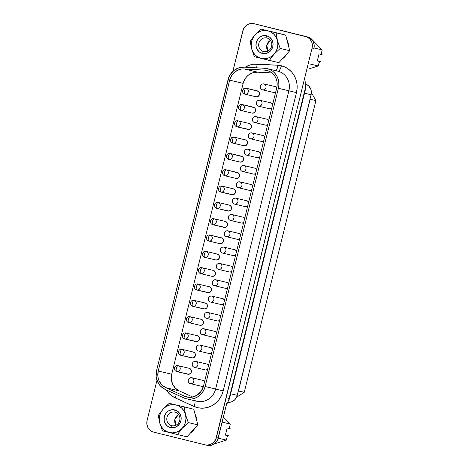 <?xml version="1.0" encoding="UTF-8"?>
<svg xmlns="http://www.w3.org/2000/svg" width="469" height="469" viewBox="0 0 469 469"><rect width="100%" height="100%" fill="white"/><g stroke="black" fill="none" stroke-linecap="round" stroke-linejoin="round"><path stroke-width="0.7" d="M194.283 400.374A16.38 15.354 -76.7 0 0 197.209 401.341A16.38 15.354 -76.7 0 0 215.629 389.024L288.886 90.775L278.393 88.283L205.135 386.538L215.629 389.024L205.135 386.538A16.38 15.354 103.3 0 1 186.451 398.797L196.945 401.282A16.38 15.354 -76.7 0 0 215.629 389.024L223.209 390.876A22.448 21.041 103.3 0 1 193.961 406.424A6.068 2.081 114.5 0 0 194.793 400.772A6.068 2.081 -65.5 0 1 193.961 406.424L175.213 397.876A6.068 2.081 114.5 0 0 176.233 394.441A6.068 2.081 -65.5 0 1 175.213 397.876A22.448 21.041 103.3 0 1 166.243 389.886L169.18 393.643L172.017 396.041L175.213 397.876L193.961 406.424L198.323 407.831L202.895 408.194L207.462 407.497L211.806 405.773L215.728 403.106L219.029 399.617L221.561 395.473L223.209 390.876L296.467 92.622L288.886 90.775A16.38 15.354 -76.7 0 0 277.888 71.182A6.068 2.116 103.9 0 0 281.394 65.777A22.448 21.041 103.3 0 1 296.467 92.622L297.117 88.272L296.959 83.898L295.998 79.66L294.268 75.732L291.835 72.255L288.798 69.371L285.275 67.184L281.394 65.777A22.448 21.041 -76.7 0 0 277.765 65.238L253.518 64.218L249.895 65.027L245.199 67.202A22.448 21.041 103.3 0 1 257.2 64.083A6.068 2.087 -86.8 0 1 256.426 67.835A6.068 2.087 93.2 0 0 257.2 64.083L277.765 65.238A6.068 2.087 -86.8 0 1 275.813 70.69A6.068 2.087 93.2 0 0 277.765 65.238A22.448 21.041 103.3 0 1 281.394 65.777A6.068 2.116 -76.1 0 1 277.888 71.182A16.38 15.354 -76.7 0 0 277.754 71.153A16.38 15.354 -76.7 0 0 277.625 71.124M171.677 425.688A6.976 6.537 -76.7 0 0 179.691 420.482A6.976 6.537 -76.7 0 0 175.007 412.134L174.79 409.906A9.099 8.53 103.3 0 1 180.905 420.787A9.099 8.53 103.3 0 1 170.452 427.581L171.677 425.688A6.976 6.537 103.3 0 1 166.987 417.375A6.976 6.537 103.3 0 1 174.949 412.122A6.976 6.537 103.3 0 1 175.007 412.134A6.976 6.537 103.3 0 1 179.697 420.453A6.976 6.537 103.3 0 1 171.736 425.7A6.976 6.537 103.3 0 1 171.677 425.688L170.452 427.581A9.099 8.53 103.3 0 1 164.343 416.695A9.099 8.53 103.3 0 1 174.79 409.906L175.007 412.134A6.976 6.537 -76.7 0 0 166.993 417.346A6.976 6.537 -76.7 0 0 171.677 425.688M266.902 37.995A6.976 6.537 -76.7 0 0 258.894 43.207A6.976 6.537 -76.7 0 0 263.578 51.549L262.347 53.437A9.099 8.53 103.3 0 1 256.238 42.556A9.099 8.53 103.3 0 1 266.691 35.761L266.902 37.995A6.976 6.537 103.3 0 1 271.598 46.308A6.976 6.537 103.3 0 1 263.631 51.561A6.976 6.537 103.3 0 1 263.578 51.549A6.976 6.537 103.3 0 1 258.882 43.236A6.976 6.537 103.3 0 1 266.849 37.983A6.976 6.537 103.3 0 1 266.902 37.995L266.691 35.761A9.099 8.53 103.3 0 1 272.8 46.648A9.099 8.53 103.3 0 1 262.347 53.437L263.578 51.549A6.976 6.537 -76.7 0 0 271.592 46.337A6.976 6.537 -76.7 0 0 266.902 37.995M270.455 40.393A6.976 6.537 -76.7 0 0 267.934 51.027L266.791 45.141L270.455 40.393M282.274 58.93A13.953 13.079 -76.7 0 0 286.864 53.876L284.237 57.347L282.156 59.012M286.864 39.842L287.937 42.286L288.658 46.613A13.953 13.079 -76.7 0 0 286.917 39.947M186.451 398.797A16.38 15.354 103.3 0 1 183.789 397.888L186.973 398.914L190.308 399.178L193.644 398.668L196.816 397.407L199.677 395.461L202.086 392.916L203.933 389.891L205.135 386.538L278.393 88.283L278.867 85.112L278.75 81.917L278.047 78.827L276.786 75.96L275.016 73.422L272.8 71.317L270.226 69.723L267.389 68.697L277.888 71.182L267.389 68.697A16.38 15.354 103.3 0 1 278.393 88.283L288.886 90.775A16.38 15.354 -76.7 0 0 277.888 71.182A16.38 15.354 -76.7 0 0 277.754 71.153L267.26 68.667A16.38 15.354 103.3 0 1 267.389 68.697A16.38 15.354 -76.7 0 0 264.745 68.298A16.38 15.354 103.3 0 1 267.26 68.667M256.045 96.79L244.8 94.128A3.031 1.055 -76.1 0 1 244.496 90.939C244.12 92.739 244.22 93.806 244.8 94.128L244.824 94.134A3.031 2.843 103.3 0 0 248.289 91.848A3.031 2.843 103.3 0 0 246.248 88.236C245.58 88.26 245 89.163 244.496 90.939A3.031 1.055 -76.1 0 1 246.248 88.236L257.463 90.892L246.248 88.236A3.031 2.843 -76.7 0 0 246.225 88.231A3.031 2.843 103.3 0 1 246.248 88.236C249.854 88.934 248.318 95.189 244.8 94.128A3.031 2.843 103.3 0 1 242.766 90.511A3.031 2.843 103.3 0 1 246.225 88.231L258.466 91.379L259.205 92.235L259.504 94.521L258.185 96.403L256.015 96.784A3.031 2.843 -76.7 0 0 259.504 94.509A3.031 2.843 -76.7 0 0 257.417 90.88M244.853 94.14L256.015 96.784M253.453 107.213A3.031 2.843 -76.7 0 0 253.43 107.208L242.215 104.552A3.031 2.843 103.3 0 1 242.239 104.558A3.031 2.843 -76.7 0 0 242.215 104.552C239.102 103.303 236.534 108.972 240.79 110.45A3.031 1.055 -76.1 0 1 240.491 107.26C240.11 109.06 240.21 110.127 240.796 110.45L252.011 113.105A3.031 2.843 -76.7 0 0 255.494 110.831A3.031 2.843 -76.7 0 0 253.453 107.213L242.239 104.558C241.576 104.581 240.99 105.484 240.491 107.26A3.031 1.055 -76.1 0 1 242.239 104.558A3.031 2.843 103.3 0 1 244.279 108.169A3.031 2.843 103.3 0 1 240.82 110.455L240.79 110.45C244.308 111.511 245.85 105.249 242.239 104.558L254.456 107.7L255.195 108.556L255.494 110.842L254.175 112.724L252.011 113.105M236.482 123.576C236.1 125.381 236.2 126.448 236.786 126.771L236.81 126.777A3.031 2.843 103.3 0 0 240.275 124.49A3.031 2.843 103.3 0 0 238.234 120.879C237.566 120.902 236.98 121.805 236.482 123.576A3.031 1.055 -76.1 0 1 238.234 120.879L249.449 123.535L238.234 120.879A3.031 2.843 103.3 0 1 238.234 120.879A3.031 2.843 -76.7 0 0 238.211 120.873C241.84 121.571 240.304 127.832 236.786 126.771A3.031 1.055 -76.1 0 1 236.482 123.576M248.001 129.426A3.031 2.843 -76.7 0 0 251.49 127.146A3.031 2.843 -76.7 0 0 249.449 123.535L251.185 124.877L251.554 125.979L250.997 128.236L249.109 129.462L236.833 126.782M244.015 145.753L232.771 143.086A3.031 1.055 -76.1 0 1 232.472 139.897C232.091 141.702 232.196 142.764 232.776 143.092L232.8 143.098A3.031 2.843 103.3 0 0 236.265 140.811A3.031 2.843 103.3 0 0 234.224 137.194C233.556 137.224 232.97 138.126 232.472 139.897A3.031 1.055 -76.1 0 1 234.224 137.194L245.439 139.856L234.224 137.194A3.031 2.843 -76.7 0 0 234.201 137.194A3.031 2.843 103.3 0 1 234.224 137.194C237.83 137.892 236.294 144.153 232.776 143.092L232.771 143.086A3.031 2.843 103.3 0 1 230.736 139.469A3.031 2.843 103.3 0 1 234.201 137.194L245.416 139.85A3.031 2.843 -76.7 0 0 245.393 139.844A3.031 2.843 -76.7 0 1 245.439 139.856L247.181 141.198L247.474 143.485L246.155 145.367L243.991 145.748A3.031 2.843 -76.7 0 0 247.48 143.467A3.031 2.843 -76.7 0 0 245.439 139.856M232.823 143.098L243.991 145.748M240.005 162.075L228.766 159.407A3.031 1.055 -76.1 0 1 228.462 156.218C228.086 158.024 228.186 159.085 228.766 159.407L228.79 159.413A3.031 2.843 103.3 0 0 232.255 157.133A3.031 2.843 103.3 0 0 230.215 153.515C229.546 153.545 228.96 154.448 228.462 156.218A3.031 1.055 -76.1 0 1 230.215 153.515L241.429 156.177L230.215 153.515A3.031 2.843 -76.7 0 0 230.191 153.51A3.031 2.843 103.3 0 1 230.215 153.515C233.82 154.213 232.284 160.468 228.766 159.407A3.031 2.843 103.3 0 1 226.726 155.79A3.031 2.843 103.3 0 1 230.191 153.51L242.432 156.658L243.171 157.52L243.47 159.8L242.145 161.688L239.981 162.069A3.031 2.843 -76.7 0 0 243.47 159.788A3.031 2.843 -76.7 0 0 241.383 156.165M228.813 159.419L239.981 162.069M224.751 175.728A3.031 2.843 103.3 0 1 222.722 172.111A3.031 2.843 103.3 0 1 226.181 169.831C223.068 168.588 220.5 174.251 224.757 175.728A3.031 1.055 -76.1 0 1 224.452 172.539C224.076 174.345 224.176 175.406 224.757 175.728L235.971 178.39A3.031 2.843 -76.7 0 0 239.46 176.109A3.031 2.843 -76.7 0 0 237.42 172.498L226.205 169.837C225.536 169.866 224.956 170.769 224.452 172.539A3.031 1.055 -76.1 0 1 226.205 169.837A3.031 2.843 103.3 0 1 228.245 173.454A3.031 2.843 103.3 0 1 224.786 175.734L224.757 175.728C228.274 176.79 229.81 170.534 226.205 169.837L238.422 172.979L239.524 174.943L238.973 177.2L238.141 178.009L235.971 178.39M220.448 188.86C220.067 190.666 220.166 191.727 220.752 192.05L220.776 192.056A3.031 2.843 103.3 0 0 224.235 189.775A3.031 2.843 103.3 0 0 222.195 186.158C221.532 186.187 220.946 187.084 220.448 188.86A3.031 1.055 -76.1 0 1 222.195 186.158L233.415 188.819L222.195 186.158A3.031 2.843 -76.7 0 0 222.171 186.152A3.031 2.843 103.3 0 1 222.195 186.158C225.806 186.855 224.264 193.111 220.752 192.05A3.031 1.055 -76.1 0 1 220.448 188.86M220.799 192.061L231.967 194.711A3.031 2.843 -76.7 0 0 235.45 192.431A3.031 2.843 -76.7 0 0 233.415 188.819L235.151 190.162L235.45 192.442L234.131 194.33L233.075 194.746L220.747 192.05C216.49 190.572 219.058 184.909 222.171 186.152L233.386 188.814A3.031 2.843 -76.7 0 0 233.363 188.808M216.438 205.182C216.057 206.987 216.162 208.048 216.742 208.371L216.766 208.377A3.031 2.843 103.3 0 0 220.231 206.096A3.031 2.843 103.3 0 0 218.191 202.479C217.522 202.508 216.936 203.405 216.438 205.182A3.031 1.055 -76.1 0 1 218.191 202.479L229.405 205.141L218.191 202.479A3.031 2.843 -76.7 0 0 218.167 202.473A3.031 2.843 103.3 0 1 218.191 202.479C221.796 203.177 220.26 209.432 216.742 208.371A3.031 1.055 -76.1 0 1 216.438 205.182M227.957 211.032A3.031 2.843 -76.7 0 0 231.446 208.752A3.031 2.843 -76.7 0 0 229.405 205.141L230.408 205.621L231.51 207.585L230.953 209.842L229.065 211.068L216.789 208.383M212.428 221.503C212.047 223.308 212.152 224.37 212.733 224.692L212.756 224.698A3.031 2.843 103.3 0 0 216.221 222.417A3.031 2.843 103.3 0 0 214.181 218.8C213.512 218.83 212.926 219.727 212.428 221.503A3.031 1.055 -76.1 0 1 214.181 218.8L225.396 221.456L214.181 218.8A3.031 2.843 -76.7 0 0 214.157 218.794A3.031 2.843 103.3 0 1 214.181 218.8C217.786 219.498 216.25 225.753 212.733 224.692A3.031 1.055 -76.1 0 1 212.428 221.503M223.948 227.348A3.031 2.843 -76.7 0 0 227.436 225.073A3.031 2.843 -76.7 0 0 225.396 221.456L226.398 221.943L227.5 223.906L226.943 226.164L225.061 227.389L212.779 224.704M208.418 237.824C208.043 239.63 208.142 240.691 208.723 241.013L208.746 241.019C212.24 242.074 213.776 235.819 210.171 235.121C209.502 235.151 208.916 236.048 208.418 237.824A3.031 1.055 -76.1 0 1 210.171 235.121A3.031 2.843 103.3 0 1 212.211 238.739A3.031 2.843 103.3 0 1 208.746 241.019A3.031 1.055 -76.1 0 1 208.418 237.824M221.386 237.777L210.171 235.121L222.388 238.264L223.127 239.126L223.426 241.406L222.101 243.288L219.938 243.669A3.031 2.843 -76.7 0 0 223.426 241.394A3.031 2.843 -76.7 0 0 221.339 237.765M208.769 241.025L219.938 243.669M204.765 257.346L215.928 259.99A3.031 2.843 -76.7 0 0 215.957 259.996L204.713 257.334A3.031 1.055 -76.1 0 1 204.408 254.145C204.033 255.951 204.132 257.012 204.713 257.334L204.742 257.34A3.031 2.843 103.3 0 0 208.201 255.06A3.031 2.843 103.3 0 0 206.161 251.443C205.492 251.466 204.912 252.369 204.408 254.145A3.031 1.055 -76.1 0 1 206.161 251.443L217.376 254.098L206.161 251.443A3.031 2.843 -76.7 0 0 206.137 251.437A3.031 2.843 103.3 0 1 206.161 251.443C209.766 252.14 208.23 258.396 204.713 257.334A3.031 2.843 103.3 0 1 202.678 253.717A3.031 2.843 103.3 0 1 206.137 251.437L217.352 254.092A3.031 2.843 -76.7 0 0 217.329 254.087M215.957 259.996A3.031 2.843 -76.7 0 0 219.416 257.716A3.031 2.843 -76.7 0 0 217.376 254.098L219.117 255.447L219.416 257.727L218.097 259.609L215.928 259.99M200.755 273.667L211.924 276.311A3.031 2.843 -76.7 0 0 211.947 276.317L200.703 273.656A3.031 1.055 -76.1 0 1 200.404 270.466C200.023 272.272 200.122 273.333 200.709 273.656L200.732 273.662A3.031 2.843 103.3 0 0 204.191 271.375A3.031 2.843 103.3 0 0 202.151 267.764C201.488 267.787 200.902 268.69 200.404 270.466A3.031 1.055 -76.1 0 1 202.151 267.764L213.372 270.42L202.151 267.764A3.031 2.843 103.3 0 1 202.151 267.764A3.031 2.843 -76.7 0 0 202.127 267.758C205.762 268.461 204.22 274.717 200.709 273.656A3.031 2.843 103.3 0 1 198.668 270.038A3.031 2.843 103.3 0 1 202.127 267.758L213.342 270.414A3.031 2.843 -76.7 0 0 213.319 270.408M211.947 276.317A3.031 2.843 -76.7 0 0 215.406 274.037A3.031 2.843 -76.7 0 0 213.372 270.42L215.107 271.768L215.406 274.048L214.087 275.93L211.924 276.311M196.394 286.788C196.013 288.587 196.118 289.654 196.699 289.977L196.722 289.983A3.031 2.843 103.3 0 0 200.187 287.696A3.031 2.843 103.3 0 0 198.147 284.085C197.478 284.108 196.892 285.011 196.394 286.788A3.031 1.055 -76.1 0 1 198.147 284.085L209.362 286.741L198.147 284.085A3.031 2.843 -76.7 0 0 198.123 284.079A3.031 2.843 103.3 0 1 198.147 284.085C201.752 284.783 200.216 291.038 196.699 289.977A3.031 1.055 -76.1 0 1 196.394 286.788M207.914 292.633A3.031 2.843 -76.7 0 0 211.402 290.358A3.031 2.843 -76.7 0 0 209.362 286.741L210.364 287.227L211.466 289.191L210.909 291.442L209.022 292.668L196.746 289.989M192.384 303.109C192.003 304.909 192.108 305.976 192.689 306.298L192.712 306.304A3.031 2.843 103.3 0 0 196.177 304.018A3.031 2.843 103.3 0 0 194.137 300.406C193.468 300.43 192.882 301.333 192.384 303.109A3.031 1.055 -76.1 0 1 194.137 300.406L205.352 303.062L194.137 300.406A3.031 2.843 -76.7 0 0 194.113 300.4A3.031 2.843 103.3 0 1 194.137 300.406C197.742 301.104 196.206 307.359 192.689 306.298L192.683 306.298A3.031 1.055 -76.1 0 1 192.384 303.109M203.904 308.954A3.031 2.843 -76.7 0 0 207.392 306.679A3.031 2.843 -76.7 0 0 205.352 303.062L207.093 304.404L207.456 305.512L206.899 307.764L205.017 308.989L192.736 306.31M188.726 322.631L199.894 325.275A3.031 2.843 -76.7 0 0 199.917 325.281L188.679 322.619A3.031 1.055 -76.1 0 1 188.374 319.43C187.999 321.23 188.098 322.297 188.679 322.619L188.702 322.625A3.031 2.843 103.3 0 0 192.167 320.339A3.031 2.843 103.3 0 0 190.127 316.727C189.458 316.751 188.878 317.654 188.374 319.43A3.031 1.055 -76.1 0 1 190.127 316.727L201.342 319.383L190.127 316.727A3.031 2.843 -76.7 0 0 190.103 316.722A3.031 2.843 103.3 0 1 190.127 316.727C193.732 317.425 192.196 323.68 188.679 322.619A3.031 2.843 103.3 0 1 186.639 318.996A3.031 2.843 103.3 0 1 190.103 316.722L201.318 319.377A3.031 2.843 -76.7 0 0 201.295 319.371M199.917 325.281A3.031 2.843 -76.7 0 0 203.382 323A3.031 2.843 -76.7 0 0 201.342 319.383L203.083 320.726L203.382 323.012L202.057 324.894L199.894 325.275M184.364 335.751C183.989 337.551 184.088 338.618 184.669 338.94L184.698 338.946A3.031 2.843 103.3 0 0 188.157 336.66A3.031 2.843 103.3 0 0 186.117 333.049C185.448 333.072 184.868 333.975 184.364 335.751A3.031 1.055 -76.1 0 1 186.117 333.049L197.332 335.704L186.117 333.049A3.031 2.843 103.3 0 1 186.117 333.049A3.031 2.843 -76.7 0 0 186.093 333.043C189.722 333.74 188.186 340.002 184.669 338.94A3.031 1.055 -76.1 0 1 184.364 335.751M195.884 341.596A3.031 2.843 -76.7 0 0 199.372 339.316A3.031 2.843 -76.7 0 0 197.332 335.704L199.073 337.047L199.372 339.333L198.053 341.215L196.998 341.631L184.722 338.952M180.36 352.067C179.979 353.872 180.078 354.939 180.665 355.262L180.688 355.268A3.031 2.843 103.3 0 0 184.147 352.981A3.031 2.843 103.3 0 0 182.107 349.37C181.444 349.393 180.858 350.296 180.36 352.067A3.031 1.055 -76.1 0 1 182.107 349.37L193.328 352.026L182.107 349.37A3.031 2.843 -76.7 0 0 182.083 349.364A3.031 2.843 103.3 0 1 182.107 349.37C185.718 350.062 184.176 356.323 180.665 355.262A3.031 1.055 -76.1 0 1 180.36 352.067M191.88 357.917A3.031 2.843 -76.7 0 0 195.368 355.637A3.031 2.843 -76.7 0 0 193.328 352.026L195.063 353.368L195.362 355.654L194.043 357.536L192.988 357.953L180.712 355.273M176.35 368.388C175.969 370.193 176.074 371.255 176.655 371.577L176.678 371.583A3.031 2.843 103.3 0 0 180.143 369.302A3.031 2.843 103.3 0 0 178.103 365.685C177.434 365.714 176.848 366.617 176.35 368.388A3.031 1.055 -76.1 0 1 178.103 365.685L189.318 368.347L178.103 365.685A3.031 2.843 -76.7 0 0 178.079 365.679A3.031 2.843 103.3 0 1 178.103 365.685C181.708 366.383 180.172 372.644 176.655 371.577L176.649 371.577A3.031 1.055 -76.1 0 1 176.35 368.388M187.87 374.239A3.031 2.843 -76.7 0 0 191.358 371.958A3.031 2.843 -76.7 0 0 189.318 368.347L191.059 369.689L191.422 370.791L190.865 373.048L188.978 374.274L176.702 371.589M276.763 87.744A3.031 2.843 -76.7 0 0 275.151 86.601L263.936 83.945A3.031 2.843 103.3 0 1 265.976 87.556A3.031 2.843 103.3 0 1 262.511 89.843L273.703 92.493A3.031 2.843 -76.7 0 0 275.666 92.235M262.488 89.837C264.205 90.077 265.366 89.321 265.97 87.574C266.245 85.745 265.565 84.531 263.936 83.945C262.212 83.705 261.051 84.461 260.447 86.208C260.172 88.037 260.852 89.251 262.488 89.837L262.534 89.849A3.031 2.843 103.3 0 1 260.447 86.22A3.031 2.843 103.3 0 1 263.936 83.945L275.151 86.601L276.892 87.949M272.759 104.065A3.031 2.843 -76.7 0 0 271.141 102.922L259.926 100.266A3.031 2.843 103.3 0 1 261.966 103.878A3.031 2.843 103.3 0 1 258.478 106.158A3.031 2.843 103.3 0 1 256.437 102.541A3.031 2.843 103.3 0 1 259.926 100.266L271.141 102.922L272.882 104.27M258.525 106.17L269.693 108.814A3.031 2.843 -76.7 0 0 271.657 108.556M268.749 120.386A3.031 2.843 -76.7 0 0 267.131 119.243L255.916 116.588A3.031 2.843 103.3 0 1 257.956 120.199A3.031 2.843 103.3 0 1 254.468 122.479A3.031 2.843 103.3 0 1 252.428 118.862A3.031 2.843 103.3 0 1 255.916 116.588L267.131 119.243L268.872 120.586M254.515 122.491L265.683 125.135A3.031 2.843 -76.7 0 0 267.647 124.877M264.739 136.708A3.031 2.843 -76.7 0 0 263.121 135.564L251.906 132.909A3.031 2.843 103.3 0 1 253.946 136.52A3.031 2.843 103.3 0 1 250.458 138.801A3.031 2.843 103.3 0 1 248.418 135.183A3.031 2.843 103.3 0 1 251.906 132.909L263.121 135.564L264.862 136.907M250.458 138.801C252.181 139.041 253.342 138.285 253.946 136.532C254.221 134.703 253.541 133.495 251.906 132.909C250.188 132.668 249.027 133.425 248.423 135.172C248.148 137.001 248.828 138.208 250.458 138.801L261.673 141.456A3.031 2.843 -76.7 0 0 263.637 141.192M260.729 153.029A3.031 2.843 -76.7 0 0 259.117 151.886L247.896 149.23A3.031 2.843 103.3 0 1 249.936 152.841A3.031 2.843 103.3 0 1 246.477 155.128L257.669 157.777A3.031 2.843 -76.7 0 0 259.627 157.514M246.454 155.122C248.171 155.356 249.332 154.606 249.936 152.853C250.212 151.024 249.531 149.816 247.896 149.23C246.178 148.99 245.017 149.746 244.413 151.493C244.138 153.322 244.818 154.53 246.454 155.122L246.501 155.133A3.031 2.843 103.3 0 1 244.413 151.505A3.031 2.843 103.3 0 1 247.896 149.23L259.117 151.886L260.852 153.228M256.725 169.35A3.031 2.843 -76.7 0 0 255.107 168.207L243.892 165.551A3.031 2.843 103.3 0 1 245.932 169.162A3.031 2.843 103.3 0 1 242.444 171.443A3.031 2.843 103.3 0 1 240.404 167.826A3.031 2.843 103.3 0 1 243.868 165.545L255.107 168.207L256.848 169.549M242.491 171.455L253.659 174.099A3.031 2.843 -76.7 0 0 255.623 173.835M252.715 185.671A3.031 2.843 -76.7 0 0 251.097 184.528L239.882 181.866A3.031 2.843 103.3 0 1 241.922 185.484A3.031 2.843 103.3 0 1 238.434 187.758A3.031 2.843 103.3 0 1 236.394 184.147A3.031 2.843 103.3 0 1 239.882 181.866L251.097 184.528L252.838 185.871M238.434 187.758C240.151 187.999 241.312 187.248 241.916 185.495C242.192 183.666 241.517 182.459 239.882 181.866C238.164 181.632 236.997 182.382 236.399 184.135C236.124 185.964 236.798 187.172 238.434 187.758L249.649 190.42A3.031 2.843 -76.7 0 0 251.613 190.156M248.705 201.992A3.031 2.843 -76.7 0 0 247.087 200.849L235.872 198.188A3.031 2.843 103.3 0 1 237.912 201.805A3.031 2.843 103.3 0 1 234.424 204.079A3.031 2.843 103.3 0 1 232.384 200.468A3.031 2.843 103.3 0 1 235.872 198.188L247.087 200.849L248.828 202.192M234.424 204.079C236.147 204.32 237.308 203.564 237.912 201.817C238.188 199.987 237.507 198.78 235.872 198.188C234.154 197.953 232.993 198.704 232.389 200.456C232.114 202.286 232.794 203.493 234.424 204.079L245.639 206.741A3.031 2.843 -76.7 0 0 247.603 206.477M244.695 218.314A3.031 2.843 -76.7 0 0 243.077 217.17L231.862 214.509A3.031 2.843 103.3 0 1 233.902 218.126A3.031 2.843 103.3 0 1 230.443 220.407L241.629 223.062A3.031 2.843 -76.7 0 0 243.593 222.798M230.414 220.401C232.137 220.641 233.298 219.885 233.902 218.138C234.178 216.309 233.498 215.101 231.862 214.509C230.144 214.269 228.983 215.025 228.38 216.778C228.104 218.607 228.784 219.814 230.414 220.401L230.467 220.412A3.031 2.843 103.3 0 1 228.374 216.789A3.031 2.843 103.3 0 1 231.862 214.509L243.077 217.17L244.818 218.513M240.685 234.635A3.031 2.843 -76.7 0 0 239.073 233.492L227.858 230.83A3.031 2.843 103.3 0 1 229.892 234.447A3.031 2.843 103.3 0 1 226.41 236.722A3.031 2.843 103.3 0 1 224.37 233.111A3.031 2.843 103.3 0 1 227.858 230.83L239.073 233.492L240.808 234.834M226.41 236.722C228.127 236.962 229.288 236.206 229.892 234.459C230.168 232.63 229.488 231.422 227.858 230.83C226.134 230.59 224.973 231.346 224.37 233.099C224.094 234.928 224.774 236.136 226.41 236.722L237.625 239.383A3.031 2.843 -76.7 0 0 239.583 239.12M236.681 250.956A3.031 2.843 -76.7 0 0 235.063 249.807L223.848 247.151A3.031 2.843 103.3 0 1 225.888 250.768A3.031 2.843 103.3 0 1 222.4 253.043A3.031 2.843 103.3 0 1 220.36 249.432A3.031 2.843 103.3 0 1 223.848 247.151L235.063 249.807L236.804 251.155M222.4 253.043C224.118 253.283 225.278 252.527 225.882 250.78C226.158 248.951 225.478 247.743 223.848 247.151C222.124 246.911 220.963 247.667 220.36 249.414C220.084 251.249 220.764 252.457 222.4 253.043L233.615 255.705A3.031 2.843 -76.7 0 0 235.579 255.441M232.671 267.277A3.031 2.843 -76.7 0 0 231.053 266.128L219.838 263.472A3.031 2.843 103.3 0 1 221.878 267.09A3.031 2.843 103.3 0 1 218.39 269.364A3.031 2.843 103.3 0 1 216.35 265.753A3.031 2.843 103.3 0 1 219.838 263.472L231.053 266.128L232.794 267.477M218.39 269.364C220.108 269.605 221.268 268.848 221.872 267.101C222.148 265.272 221.474 264.059 219.838 263.472C218.12 263.232 216.954 263.988 216.356 265.735C216.08 267.565 216.754 268.778 218.39 269.364L229.605 272.02A3.031 2.843 -76.7 0 0 231.569 271.762M228.661 283.598A3.031 2.843 -76.7 0 0 227.043 282.449L215.828 279.794A3.031 2.843 103.3 0 1 217.868 283.411A3.031 2.843 103.3 0 1 214.38 285.685A3.031 2.843 103.3 0 1 212.34 282.068A3.031 2.843 103.3 0 1 215.828 279.794L227.043 282.449L228.784 283.798M225.618 288.347L214.403 285.691C216.103 285.926 217.264 285.17 217.868 283.423C218.144 281.593 217.464 280.38 215.828 279.794C214.11 279.553 212.949 280.31 212.346 282.057C212.07 283.886 212.75 285.099 214.38 285.685L225.595 288.341A3.031 2.843 -76.7 0 0 227.559 288.083M224.651 299.92A3.031 2.843 -76.7 0 0 223.033 298.771L211.818 296.115A3.031 2.843 103.3 0 1 213.858 299.726A3.031 2.843 103.3 0 1 210.37 302.007A3.031 2.843 103.3 0 1 208.33 298.39A3.031 2.843 103.3 0 1 211.818 296.115L223.033 298.771L224.774 300.119M210.37 302.007C212.094 302.247 213.254 301.491 213.858 299.744C214.134 297.915 213.454 296.701 211.818 296.115C210.1 295.875 208.94 296.631 208.336 298.378C208.06 300.207 208.74 301.42 210.37 302.007L221.591 304.662A3.031 2.843 -76.7 0 0 223.549 304.404M220.641 316.235A3.031 2.843 -76.7 0 0 219.029 315.092L207.814 312.436A3.031 2.843 103.3 0 1 209.848 316.047A3.031 2.843 103.3 0 1 206.366 318.328A3.031 2.843 103.3 0 1 204.326 314.711A3.031 2.843 103.3 0 1 207.814 312.436L219.029 315.092L220.764 316.44M206.366 318.328C208.084 318.568 209.244 317.812 209.848 316.065C210.124 314.23 209.444 313.022 207.814 312.436C206.09 312.196 204.93 312.952 204.326 314.699C204.05 316.528 204.73 317.742 206.366 318.328L217.581 320.984A3.031 2.843 -76.7 0 0 219.539 320.726M216.637 332.556A3.031 2.843 -76.7 0 0 215.019 331.413L203.804 328.757A3.031 2.843 103.3 0 1 205.844 332.369A3.031 2.843 103.3 0 1 202.356 334.649A3.031 2.843 103.3 0 1 200.316 331.032A3.031 2.843 103.3 0 1 203.804 328.757L215.019 331.413L216.76 332.756M202.356 334.649C204.074 334.889 205.234 334.133 205.838 332.386C206.114 330.551 205.434 329.344 203.804 328.757C202.08 328.517 200.92 329.273 200.316 331.02C200.04 332.849 200.72 334.057 202.356 334.649L213.571 337.305A3.031 2.843 -76.7 0 0 215.535 337.047M212.627 348.877A3.031 2.843 -76.7 0 0 211.009 347.734L199.794 345.078A3.031 2.843 103.3 0 1 201.834 348.69A3.031 2.843 103.3 0 1 198.346 350.97A3.031 2.843 103.3 0 1 196.306 347.353A3.031 2.843 103.3 0 1 199.794 345.078L211.009 347.734L212.75 349.077M198.346 350.97C200.064 351.211 201.224 350.454 201.828 348.702C202.104 346.872 201.43 345.665 199.794 345.078C198.076 344.838 196.916 345.594 196.312 347.341C196.036 349.171 196.71 350.378 198.346 350.97L209.561 353.626A3.031 2.843 -76.7 0 0 211.525 353.362M208.617 365.199A3.031 2.843 -76.7 0 0 206.999 364.055L195.784 361.4A3.031 2.843 103.3 0 1 197.824 365.011A3.031 2.843 103.3 0 1 194.336 367.291A3.031 2.843 103.3 0 1 192.296 363.674A3.031 2.843 103.3 0 1 195.784 361.4L206.999 364.055L208.74 365.398M194.336 367.291C196.06 367.526 197.22 366.776 197.824 365.023C198.1 363.194 197.42 361.986 195.784 361.4C194.066 361.159 192.906 361.916 192.302 363.663C192.026 365.492 192.706 366.699 194.336 367.291L205.551 369.947A3.031 2.843 -76.7 0 0 207.515 369.683M204.607 381.52A3.031 2.843 -76.7 0 0 202.989 380.377L191.774 377.721A3.031 2.843 103.3 0 1 193.814 381.332A3.031 2.843 103.3 0 1 190.326 383.613A3.031 2.843 103.3 0 1 188.286 379.996A3.031 2.843 103.3 0 1 191.751 377.715L202.989 380.377L204.73 381.719M190.379 383.624L201.547 386.268A3.031 2.843 -76.7 0 0 203.505 386.005M186.756 396.997L186.756 396.997A14.562 13.648 103.3 0 1 184.505 396.217L189.347 397.36L184.505 396.217L165.756 387.664A14.562 13.648 103.3 0 1 158.229 371.038L171.707 374.233A14.562 13.648 -76.7 0 0 179.24 390.859L165.756 387.664L184.505 396.217A14.562 13.648 103.3 0 0 186.756 396.997A14.562 13.648 103.3 0 0 186.867 397.026A14.562 13.648 103.3 0 0 203.476 386.128L276.733 87.879L203.476 386.128L201.137 391.293L197.138 395.168L192.091 397.173L186.756 396.997M228.661 428.361L230.162 428.689A7.281 6.824 -76.7 0 0 229.546 427.107M226.826 403.07L217.61 439.858L215.459 442.929L212.381 444.929L208.852 445.55L207.081 445.304A9.708 9.099 -76.7 0 0 207.163 445.327A9.708 9.099 -76.7 0 0 218.232 438.058L226.826 403.07M270.736 31.411L285.656 35.093L289.725 50.722L278.879 62.67L289.725 50.722L285.656 35.093L270.736 31.411M229.194 428.537L230.291 424.058L223.396 417.047L230.291 424.058L229.194 428.537L227.137 428.045L225.396 435.115L227.459 435.607L225.401 435.097L227.459 435.607L226.357 440.08L227.459 435.607L225.396 435.115L227.137 428.045L229.194 428.537M214.14 444.002L226.357 440.08L218.208 438.152L226.357 440.08L214.14 444.002M222.148 422.129L230.291 424.058L222.148 422.129M225.876 435.214L225.413 435.068L225.894 435.185A9.767 9.157 103.3 0 1 225.876 435.214M226.92 435.431L225.894 435.185L226.92 435.431A9.767 9.157 103.3 0 1 226.896 435.466A9.767 9.157 -76.7 0 0 226.92 435.431L228.421 435.76L227.014 436.967M227.143 436.879A7.281 6.824 -76.7 0 0 228.421 435.76L225.419 435.021L228.421 435.76M229.464 426.966L230.162 428.689M317.302 60.958L319.354 61.462L318.252 65.941L308.895 68.943L318.252 65.941L310.109 64.013L318.252 65.941L319.354 61.462L317.296 60.976L319.354 61.462L317.302 60.958L319.031 53.906L317.296 60.976M317.771 61.076L317.308 60.929L317.789 61.046A9.767 9.157 103.3 0 1 317.771 61.076M318.82 61.292L317.789 61.046L318.82 61.292A9.767 9.157 103.3 0 1 318.797 61.328A9.767 9.157 -76.7 0 0 318.82 61.292L320.321 61.621L318.908 62.828M319.043 62.74A7.281 6.824 -76.7 0 0 320.321 61.621L317.32 60.882L320.321 61.621M255.781 24.136L252.164 23.45L248.634 24.071L245.557 26.071L243.405 29.142L232.841 71.423L242.784 30.942A9.708 9.099 103.3 0 1 253.852 23.673A9.708 9.099 103.3 0 1 253.928 23.696L309.083 37.479L311.92 39.672L312.97 41.178L314.136 44.707L314.201 46.601L313.919 48.483L312.067 48.043L216.379 437.618L218.232 438.058L216.379 437.618A9.708 9.099 103.3 0 1 205.311 444.888A9.708 9.099 103.3 0 1 205.229 444.864L153.609 432.125A9.708 9.099 103.3 0 1 147.09 420.517L156.98 380.271L147.09 420.517L146.879 424.293L148.04 427.822L149.095 429.328L151.933 431.521L153.609 432.125L205.229 444.864L206.999 445.11L210.528 444.489L213.606 442.49L215.758 439.418L312.067 48.043L313.919 48.483A9.708 9.099 -76.7 0 0 307.406 36.875L255.781 24.136A9.708 9.099 -76.7 0 0 255.705 24.112A9.708 9.099 -76.7 0 0 255.628 24.095M238.322 391.023L236.681 397.032L234.658 399.91L231.78 401.786L228.116 402.349A9.099 8.53 -76.7 0 0 237.261 395.344L311.094 94.75L238.322 391.023L310.138 99.258L315.895 100.618L310.138 99.258L238.498 390.906L244.261 392.272L238.322 391.023M243.147 83.376L229.669 80.181L158.229 371.038L171.707 374.233L243.147 83.376L229.669 80.181A14.562 13.648 103.3 0 1 244.038 68.961L257.522 72.156A14.562 13.648 -76.7 0 0 243.147 83.376L171.707 374.233L171.32 379.263L172.574 384.088L175.324 388.115L179.24 390.859L165.756 387.664L161.846 384.92L159.097 380.892L158.27 378.547L157.842 376.074L158.229 371.038L229.669 80.181L231.657 75.544L235.004 71.857L239.301 69.57L241.652 69.049L244.038 68.961L257.522 72.156L271.979 72.965L257.522 72.156L252.785 72.765L248.482 75.052L246.659 76.746L245.135 78.739L243.147 83.376M268.989 71.153L264.604 70.11L244.038 68.961L264.604 70.11A14.562 13.648 103.3 0 1 266.843 70.438A14.562 13.648 103.3 0 1 276.733 87.879L277.173 84.737L276.962 81.594L276.112 78.593L274.664 75.878L272.682 73.574L270.267 71.792L267.529 70.62L264.604 70.11L268.989 71.153M192.777 397.032L179.24 390.859L192.777 397.032M275.866 92.112L273.703 92.493M271.856 108.433L269.693 108.814L258.478 106.158C260.195 106.399 261.356 105.642 261.96 103.895C262.235 102.06 261.561 100.853 259.926 100.266L271.117 102.916A3.031 2.843 -76.7 0 0 271.094 102.91M267.846 124.754L265.683 125.135M263.842 141.075L261.673 141.456M259.832 157.396L257.669 157.777M255.822 173.718L253.659 174.099M251.812 190.039L249.649 190.42M247.802 206.36L245.639 206.741M243.798 222.681L241.629 223.062M239.788 239.002L237.625 239.383L226.433 236.728M235.778 255.324L233.615 255.705M231.768 271.639L229.605 272.02M227.758 287.96L225.595 288.341M223.754 304.281L221.591 304.662L210.399 302.013M219.744 320.603L217.581 320.984M215.734 336.924L213.571 337.305M211.724 353.245L209.561 353.626M207.714 369.566L205.551 369.947M203.71 385.887L201.547 386.268M190.326 383.613C192.05 383.847 193.21 383.097 193.814 381.344C194.09 379.515 193.41 378.307 191.774 377.721A3.031 2.843 103.3 0 1 191.774 377.721L191.751 377.715C190.056 377.481 188.896 378.237 188.292 379.984C188.016 381.813 188.696 383.021 190.326 383.613L201.57 386.274M203.804 328.757L214.995 331.407A3.031 2.843 -76.7 0 0 214.972 331.401M219.838 263.472L231.029 266.122A3.031 2.843 -76.7 0 0 231.006 266.116M235.063 249.807A3.031 2.843 -76.7 0 0 235.039 249.801A3.031 2.843 -76.7 0 0 235.016 249.801L223.848 247.151M235.872 198.188L247.063 200.843A3.031 2.843 -76.7 0 0 247.04 200.838M251.097 184.528A3.031 2.843 -76.7 0 0 251.05 184.516L239.882 181.866M242.444 171.443C244.161 171.677 245.322 170.927 245.926 169.174C246.202 167.345 245.522 166.137 243.892 165.551A3.031 2.843 103.3 0 1 243.892 165.551L243.868 165.545C242.168 165.311 241.007 166.061 240.404 167.814C240.128 169.643 240.808 170.851 242.444 171.443L253.682 174.105M251.906 132.909L263.097 135.559A3.031 2.843 -76.7 0 0 263.074 135.553M267.131 119.243A3.031 2.843 -76.7 0 0 267.084 119.232L255.916 116.588C254.198 116.347 253.037 117.103 252.433 118.85C252.158 120.68 252.838 121.887 254.468 122.479L265.706 125.141M195.784 361.4L206.976 364.05M199.794 345.078L210.986 347.728M207.814 312.436L219 315.086M211.818 296.115L223.01 298.765M215.828 279.794L227.019 282.444M227.858 230.83L239.043 233.486M231.862 214.509L243.053 217.165M247.896 149.23L259.087 151.88M254.468 122.479C256.191 122.72 257.352 121.963 257.956 120.211C258.231 118.381 257.551 117.174 255.916 116.588L255.892 116.582M259.902 100.26L259.926 100.266C258.208 100.026 257.041 100.782 256.443 102.529C256.168 104.358 256.842 105.566 258.478 106.158M263.912 83.939L275.127 86.595M193.328 352.026A3.031 2.843 -76.7 0 0 193.275 352.014L182.083 349.364C178.97 348.115 176.403 353.784 180.659 355.256L191.903 357.923M207.937 292.638L196.693 289.977C192.442 288.499 195.004 282.83 198.123 284.079L209.338 286.735A3.031 2.843 -76.7 0 0 209.309 286.729M219.961 243.675L208.746 241.019C204.466 239.536 207.034 233.867 210.147 235.116A3.031 2.843 103.3 0 1 210.171 235.121A3.031 2.843 -76.7 0 0 210.147 235.116L221.362 237.771M223.971 227.354L212.727 224.692C208.476 223.215 211.044 217.552 214.157 218.794L225.372 221.45A3.031 2.843 -76.7 0 0 225.372 221.45A3.031 2.843 -76.7 0 0 225.349 221.45M226.181 169.831A3.031 2.843 103.3 0 1 226.205 169.837A3.031 2.843 -76.7 0 0 226.181 169.831L237.396 172.492M165.041 389.334A16.38 15.354 103.3 0 1 156.576 370.627L228.016 79.771A16.38 15.354 103.3 0 1 244.179 67.149L264.745 68.298L244.179 67.149L238.85 67.835L234.013 70.409L230.25 74.553L228.919 77.068L156.576 370.627L156.136 376.29L156.617 379.075L158.903 384.129L160.644 386.245L165.041 389.334L183.789 397.888L165.041 389.334M253.928 23.696L305.554 36.435A9.708 9.099 103.3 0 1 312.067 48.043L312.354 46.161L311.867 42.439L310.068 39.238L307.23 37.039L253.928 23.696M190.256 433.151L192.343 431.486L194.969 428.015A13.953 13.079 -76.7 0 1 190.379 433.069M195.022 414.086A13.953 13.079 -76.7 0 1 196.757 420.752L196.042 416.425L194.963 413.986M305.342 88.201A15.166 14.217 -76.7 0 0 305.653 82.145A15.166 14.217 103.3 0 1 305.342 88.201L304.229 87.943L305.712 88.289L305.342 88.201L229.06 398.767L305.342 88.201M227.946 398.503L229.06 398.767L227.946 398.503M226.527 404.278A15.166 14.217 -76.7 0 0 229.06 398.767A15.166 14.217 103.3 0 1 226.527 404.278M306.163 84.256L308.567 85.809L310.707 88.946L311.24 90.822L311.094 94.75L304.51 93.19L311.094 94.75A9.099 8.53 -76.7 0 0 306.163 84.256M230.672 393.784L237.261 395.344L230.672 393.784M311.375 92.569L315.895 100.618L244.261 392.272L236.564 397.278L244.261 392.272L315.895 100.618L311.375 92.569M311.158 38.698L322.191 49.919L321.089 54.392L319.031 53.906L321.089 54.392L322.191 49.919L314.031 47.985L322.191 49.919L311.158 38.698M320.556 54.222L322.056 54.551A7.281 6.824 -76.7 0 0 321.441 52.968M321.365 52.827L322.056 54.551M250.346 41.096L252.445 38.065L250.346 41.096L250.798 44.748L250.346 41.096M251.665 48.846L251.636 48.735A14.199 13.308 103.3 0 1 255.025 34.946A14.199 13.308 103.3 0 1 267.905 30.813L261.192 29.148L258.038 31.91L261.192 29.148L285.656 35.093L276.112 32.83L277.402 40.469L280.181 48.459L289.725 50.722L280.181 48.459L274.013 54.257L269.335 60.407L278.879 62.67L254.421 56.726L252.85 52.675M250.798 44.748L251.607 48.624M258.038 31.91L255.025 34.946L252.92 37.954L251.601 41.413L251.167 45.088L251.636 48.735L252.99 52.094L255.13 54.949L257.903 57.095L261.133 58.391L264.592 58.742L268.045 58.138L271.258 56.602L274.013 54.257A14.199 13.308 103.3 0 1 261.133 58.391L269.335 60.407L276.124 51.25L277.437 47.791L277.877 44.115L277.402 40.469A14.199 13.308 103.3 0 1 274.013 54.257L280.181 48.459L277.402 40.469L276.112 32.83L267.905 30.813A14.199 13.308 103.3 0 1 277.402 40.469L276.048 37.11L273.914 34.255L271.135 32.109L267.905 30.813L264.446 30.462L260.993 31.065L257.78 32.596L255.025 34.946L252.445 38.065M262.347 53.437L259.345 51.983L257.129 49.403L256.039 46.097L256.238 42.556L257.698 39.332L260.201 36.904L263.355 35.656L266.691 35.761L269.693 37.221L271.909 39.795L272.999 43.107L272.8 46.648L271.34 49.872L268.843 52.294L265.683 53.548L262.347 53.437M261.133 58.391A14.199 13.308 103.3 0 1 251.636 48.735L254.421 56.726L261.133 58.391M178.841 405.55L193.756 409.232L197.83 424.861L186.984 436.809L177.44 434.546L186.984 436.809L197.83 424.861L188.286 422.598L197.83 424.861L193.756 409.232L178.841 405.55M159.712 422.768L162.52 430.864L177.44 434.546L182.119 428.396L188.286 422.598L185.501 414.608L184.211 406.975L169.297 403.287L166.026 406.16M161.002 426.96L162.52 430.864L177.44 434.546L184.223 425.389L185.542 421.93L185.976 418.254L185.501 414.608A14.199 13.308 103.3 0 1 182.119 428.396L188.286 422.598L184.153 411.249L182.013 408.393L179.234 406.248L176.01 404.952A14.199 13.308 103.3 0 1 185.501 414.608L184.211 406.975L176.01 404.952L172.551 404.6L169.098 405.21L165.879 406.74L163.13 409.085A14.199 13.308 103.3 0 1 176.01 404.952L169.297 403.287L163.13 409.085L158.452 415.235L159.777 423.009M176.039 425.166L174.89 419.28L178.56 414.532A6.976 6.537 -76.7 0 0 176.039 425.166M169.239 432.529A14.199 13.308 103.3 0 1 159.741 422.874L161.09 426.233L163.23 429.088L166.008 431.234L169.239 432.529L172.698 432.887L176.151 432.277L179.363 430.747L182.119 428.396A14.199 13.308 103.3 0 1 169.239 432.529M163.13 409.085L161.019 412.093L159.7 415.552L159.267 419.227L159.741 422.874A14.199 13.308 103.3 0 1 163.13 409.085M170.452 427.581L167.445 426.128L165.229 423.548L164.138 420.236L164.343 416.695L165.803 413.47L168.301 411.049L171.461 409.795L174.79 409.906L177.798 411.36L180.014 413.939L181.104 417.246L180.905 420.787L179.445 424.011L176.942 426.438L173.788 427.687L170.452 427.581M160.533 412.222L158.452 415.235L158.903 418.911M305.841 81.372L305.712 88.289L229.429 398.855L229.06 398.767L229.429 398.855L226.339 405.04M223.209 390.876L215.629 389.024L288.886 90.775L296.467 92.622L223.209 390.876M252.035 113.111L240.82 110.455M249.426 123.529L238.211 120.873C235.092 119.624 232.53 125.293 236.781 126.765L248.025 129.432M236.001 178.396L224.786 175.734M229.382 205.135L218.167 202.473C215.048 201.23 212.486 206.893 216.737 208.371L227.981 211.038M205.328 303.056L194.113 300.4C191 299.152 188.432 304.821 192.683 306.298L203.927 308.96M197.308 335.698L186.093 333.043C182.98 331.794 180.413 337.463 184.669 338.935L195.913 341.602M189.294 368.341L178.079 365.679C174.96 364.436 172.399 370.105 176.649 371.577L187.893 374.244M273.726 92.499L262.511 89.843M261.702 141.462L250.487 138.806M257.692 157.783L246.501 155.133M249.672 190.426L238.457 187.764M245.662 206.747L234.447 204.085M241.658 223.068L230.467 220.412M233.638 255.711L222.423 253.049M229.628 272.026L218.413 269.37M217.604 320.989L206.389 318.334M213.594 337.311L202.379 334.655M209.584 353.632L198.369 350.976M205.574 369.953L194.359 367.297M202.966 380.371L191.78 377.721M255.083 168.201L243.868 165.545M188.679 322.619C184.423 321.142 186.99 315.473 190.103 316.722M200.703 273.656C196.447 272.178 199.014 266.509 202.127 267.758M204.713 257.334C200.456 255.857 203.024 250.188 206.137 251.437M228.766 159.407C224.51 157.936 227.078 152.267 230.191 153.51M232.771 143.086C228.52 141.615 231.088 135.946 234.201 137.194M244.8 94.128C240.544 92.651 243.112 86.982 246.225 88.231M207.163 445.327L205.311 444.888M255.705 24.112L253.852 23.673M196.945 401.282L194.418 400.42"/></g></svg>
